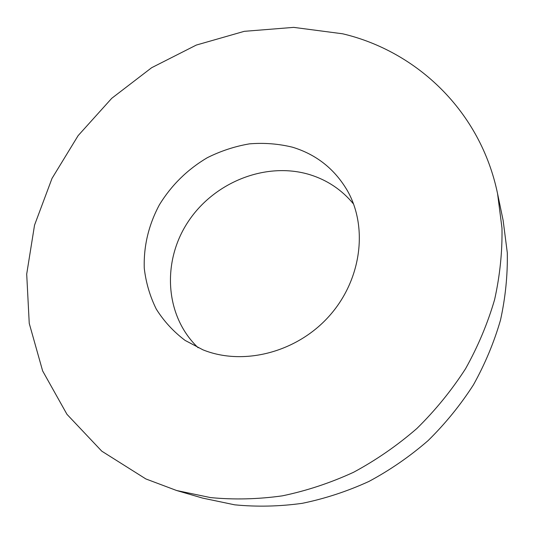 <?xml version="1.0" encoding="UTF-8"?>
<svg xmlns="http://www.w3.org/2000/svg" width="534" height="534" viewBox="0 0 534 534"><rect width="100%" height="100%" fill="white"/><g stroke="black" fill="none" stroke-linecap="round" stroke-linejoin="round"><path stroke-width="0.8" d="M198.141 347.754C164.759 316.068 161.762 261.48 188.061 221.844C214.161 182.054 266.052 161.288 309.847 174.671C327.342 180.112 341.92 189.904 353.581 204.061M292.519 147.21C316.288 154.473 334.538 168.898 347.28 190.484C368.326 227.204 361.525 280.283 328.904 316.422C296.403 352.654 243.063 366.07 202.947 349.83L185.098 340.412C173.51 331.667 163.911 321.241 156.295 309.133C149.961 296.317 145.949 282.72 144.273 268.335C143.546 246.194 148.592 225.001 159.419 204.756C171.461 185.158 187.401 169.485 207.239 157.737C220.749 150.988 234.813 146.356 249.438 143.86C264.136 142.658 278.494 143.773 292.519 147.21M145.869 478.945L101.754 451.15L66.97 414.331L42.64 370.93L29.243 323.404L26.7 274.089L34.543 225.121L52.012 178.409L78.124 135.636L111.753 98.303L151.623 67.725L196.318 45.063L244.258 31.332L293.693 27.374L342.654 33.796C416.507 51.177 480.56 110.925 497.588 193.795L501.987 228.138C502.387 251.768 499.931 275.577 494.624 299.567C487.675 323.41 477.983 346.479 465.528 368.774C451.604 390.361 435.397 410.266 416.9 428.475C397.296 445.483 376.183 460.081 353.568 472.276C330.366 482.936 306.609 490.799 282.299 495.852C257.962 499.263 234.032 499.837 210.509 497.588L176.621 490.512L145.869 478.945M497.588 193.795L503.128 220.375L507.3 252.802C507.714 275.07 505.451 297.465 500.525 319.999C494.07 342.361 485.046 363.968 473.444 384.834C460.475 405.019 445.356 423.602 428.108 440.597C409.812 456.463 390.1 470.074 368.961 481.428C347.254 491.353 324.999 498.656 302.197 503.335C279.355 506.486 256.847 506.98 234.686 504.824L202.686 498.115L176.621 490.512"/></g></svg>
